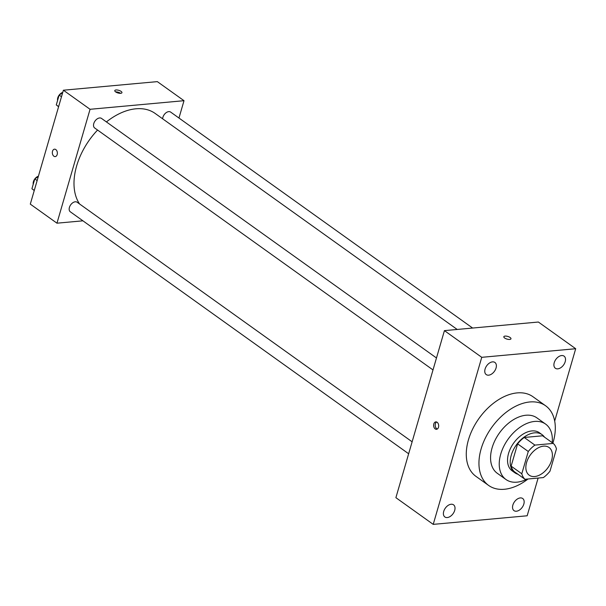 <?xml version="1.0" encoding="UTF-8"?>
<svg xmlns="http://www.w3.org/2000/svg" width="606" height="606" viewBox="0 0 606 606"><rect width="100%" height="100%" fill="white"/><g stroke="black" fill="none" stroke-linecap="round" stroke-linejoin="round"><path stroke-width="0.91" d="M534.712 476.528A17.036 10.87 -54.4 0 1 529.22 475.195A17.036 10.87 -54.4 0 1 530.28 455.015A17.036 10.87 -54.4 0 1 549.036 447.486A17.036 10.87 -54.4 0 1 550.157 464.014A17.036 10.87 -54.4 0 1 534.712 476.528M549.983 471.188L556.452 448.91A22.876 14.597 -54.4 0 0 553.278 443.418L534.901 445.099A22.876 14.597 -54.4 0 0 528.273 451.493L521.796 473.771A22.876 14.597 -54.4 0 0 524.978 479.27L543.347 477.589A22.876 14.597 -54.4 0 0 549.983 471.188M528.273 451.493L517.607 443.865L511.131 466.143L521.796 473.771M511.131 466.143A22.876 14.597 -54.4 0 0 514.305 471.642L524.978 479.27M517.607 443.865A22.876 14.597 -54.4 0 1 524.235 437.471L534.901 445.099M553.278 443.418L542.612 435.79L524.235 437.471M544.483 437.123A23.422 14.945 125.6 0 0 542.082 434.661A23.422 14.945 125.6 0 0 511.237 455.288A23.422 14.945 125.6 0 0 514.835 472.763A23.422 14.945 125.6 0 0 517.941 474.24M514.835 472.763L512.168 470.854A23.422 14.945 -54.4 0 1 508.57 453.379A23.422 14.945 -54.4 0 1 539.416 432.752L542.082 434.661M552.195 442.645A34.065 21.74 125.6 0 0 545.612 424.094A34.065 21.74 125.6 0 0 500.738 454.099A34.065 21.74 125.6 0 0 505.98 479.513A34.065 21.74 125.6 0 0 527.061 479.073M545.612 424.094L536.946 417.898A34.065 21.74 125.6 0 0 492.072 447.902A34.065 21.74 125.6 0 0 497.314 473.316L505.98 479.513M552.892 443.137A48.972 31.254 125.6 0 0 545.612 405.778A48.972 31.254 125.6 0 0 481.119 448.902A48.972 31.254 125.6 0 0 488.641 485.444A48.972 31.254 125.6 0 0 528.046 478.982M488.641 485.444L475.975 476.384A48.972 31.254 -54.4 0 1 468.446 439.842A48.972 31.254 -54.4 0 1 532.947 396.718L545.612 405.778M565.201 361.699A7.461 4.765 -54.4 0 1 555.376 368.266A7.461 4.765 -54.4 0 1 555.838 359.434A7.461 4.765 -54.4 0 1 564.057 356.131A7.461 4.765 -54.4 0 1 565.201 361.699M523.834 504.071A7.461 4.765 -54.4 0 1 514.009 510.646A7.461 4.765 -54.4 0 1 514.479 501.806A7.461 4.765 -54.4 0 1 522.69 498.503A7.461 4.765 -54.4 0 1 523.834 504.071M454.697 510.396A7.461 4.765 -54.4 0 1 444.865 516.971A7.461 4.765 -54.4 0 1 445.334 508.131A7.461 4.765 -54.4 0 1 453.546 504.828A7.461 4.765 -54.4 0 1 454.697 510.396M496.056 368.024A7.461 4.765 -54.4 0 1 486.232 374.591A7.461 4.765 -54.4 0 1 486.701 365.759A7.461 4.765 -54.4 0 1 494.913 362.456A7.461 4.765 -54.4 0 1 496.056 368.024M554.687 421.064L575.7 348.723L481.755 357.32L433.222 524.372L527.167 515.782L538.12 478.066M481.755 357.32L444.425 330.626L538.37 322.028L575.7 348.723M444.425 330.626L395.892 497.677L433.222 524.372M437.123 422.268A3.727 2.515 -95.2 0 0 435.82 421.882A3.727 2.515 -95.2 0 0 433.654 425.821A3.727 2.515 -95.2 0 0 436.494 429.306A3.727 2.515 -95.2 0 0 438.661 426.336A3.727 2.515 -95.2 0 0 437.123 422.268M436.623 421.996A3.727 2.515 -95.2 0 0 435.229 425.677A3.727 2.515 -95.2 0 0 437.267 429.04M509.729 339.436A3.727 1.386 -163.8 0 1 505.715 338.618A3.727 1.386 -163.8 0 1 503.821 336.731A3.727 1.386 -163.8 0 1 507.783 336.436A3.727 1.386 -163.8 0 1 510.972 338.807A3.727 1.386 -163.8 0 1 509.729 339.436M503.813 336.731A3.727 1.386 -163.8 0 1 507.783 336.444A3.727 1.386 -163.8 0 1 510.972 338.807M79.56 203.964A59.615 38.049 -54.4 0 1 97.574 130.048M106.414 121.92A59.615 38.049 -54.4 0 1 155.159 113.451L457.197 329.452M433.002 369.933L94.672 127.972A5.878 3.75 -54.4 0 1 95.036 121.011A5.878 3.75 -54.4 0 1 101.505 118.412L436.479 357.972M408.649 453.765L70.319 211.805A5.878 3.75 -54.4 0 1 70.682 204.843A5.878 3.75 -54.4 0 1 77.151 202.245L412.125 441.804M162.65 118.806A5.878 3.75 -54.4 0 1 165.673 113.057A5.878 3.75 -54.4 0 1 170.65 112.087L472.619 328.043M178.967 118.034L184.004 100.694L90.059 109.292L56.964 223.19L82.924 220.819M184.004 100.694L157.333 81.628L63.388 90.218L90.059 109.292M63.388 90.218L30.3 204.124L56.964 223.19M55.184 156.606A3.727 2.515 84.8 0 1 53.881 156.212A3.727 2.515 84.8 0 1 52.343 152.144A3.727 2.515 84.8 0 1 54.502 149.182A3.727 2.515 84.8 0 1 57.35 152.667A3.727 2.515 84.8 0 1 55.184 156.606A3.727 2.515 84.8 0 1 53.881 156.212A3.727 2.515 84.8 0 1 52.343 152.144A3.727 2.515 84.8 0 1 54.51 149.182M120.692 93.316A3.727 1.386 -163.8 0 1 116.678 92.498A3.727 1.386 -163.8 0 1 114.784 90.605A3.727 1.386 -163.8 0 1 118.746 90.317A3.727 1.386 -163.8 0 1 121.942 92.688A3.727 1.386 -163.8 0 1 120.692 93.316M115.602 91.877A3.727 1.386 -163.8 0 1 120.571 93.324M137.191 83.469L136.161 83.567M38.299 176.588L34.792 178.899L31.921 188.761L34.247 190.534M34.792 178.899L37.14 180.58M31.921 188.761L34.277 190.443M33.232 184.247A5.878 3.75 -54.4 0 1 34.762 178.99M34.875 178.838A5.878 3.75 -54.4 0 1 38.413 176.21M68.046 89.794L67.016 89.893M62.653 92.756L59.146 95.066L56.282 104.929L58.6 106.709M59.146 95.066L61.494 96.748M56.282 104.929L58.63 106.611M57.593 100.422A5.878 3.75 -54.4 0 1 59.115 95.157M59.229 95.013A5.878 3.75 -54.4 0 1 62.766 92.377"/></g></svg>
